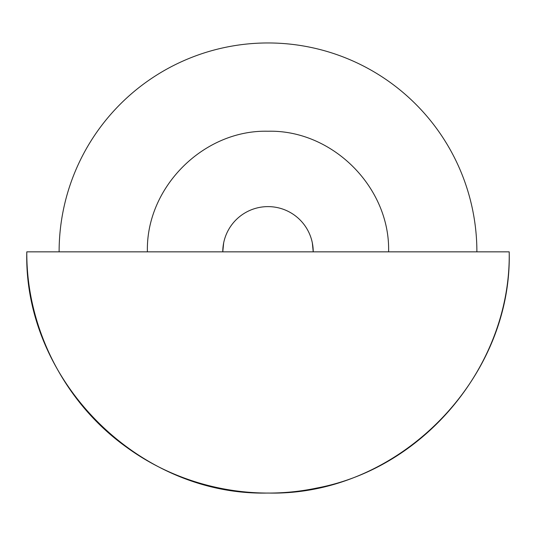 <?xml version="1.0" encoding="UTF-8"?>
<svg xmlns="http://www.w3.org/2000/svg" width="536" height="536" viewBox="0 0 536 536"><rect width="100%" height="100%" fill="white"/><g stroke="black" fill="none" stroke-linecap="round" stroke-linejoin="round"><path stroke-width="0.8" d="M223.646 243.022L222.775 251.84A45.225 45.225 0 0 1 268 206.615A45.225 45.225 0 0 1 313.225 251.84L312.354 243.022M26.8 251.84L388.6 251.84C390.262 187.399 332.441 129.578 268 131.24C203.559 129.578 145.738 187.399 147.4 251.84L509.2 251.84C512.523 380.728 396.888 496.37 268 493.04C139.112 496.37 23.477 380.728 26.8 251.84L509.2 251.84C511.243 363.046 426.221 467.479 316.91 488.028C251.317 501.944 180.284 486.648 126.228 446.977C64.447 402.73 26.284 327.838 26.8 251.84M476.886 251.84C476.886 238.125 475.546 224.544 472.873 211.09C470.193 197.637 466.233 184.578 460.987 171.909C455.734 159.232 449.302 147.199 441.684 135.789C434.06 124.386 425.403 113.84 415.702 104.138C406.007 94.443 395.454 85.78 384.051 78.162C372.647 70.538 360.607 64.106 347.938 58.859C335.268 53.607 322.203 49.647 308.749 46.974C295.303 44.294 281.715 42.96 268 42.96C254.285 42.96 240.698 44.294 227.251 46.974C213.797 49.647 200.732 53.607 188.062 58.859C175.393 64.106 163.353 70.538 151.949 78.162C140.546 85.78 129.993 94.443 120.299 104.138C110.597 113.84 101.941 124.386 94.316 135.789C86.698 147.199 80.266 159.232 75.013 171.909C69.767 184.578 65.807 197.637 63.127 211.09C60.454 224.544 59.114 238.125 59.114 251.84"/></g></svg>
